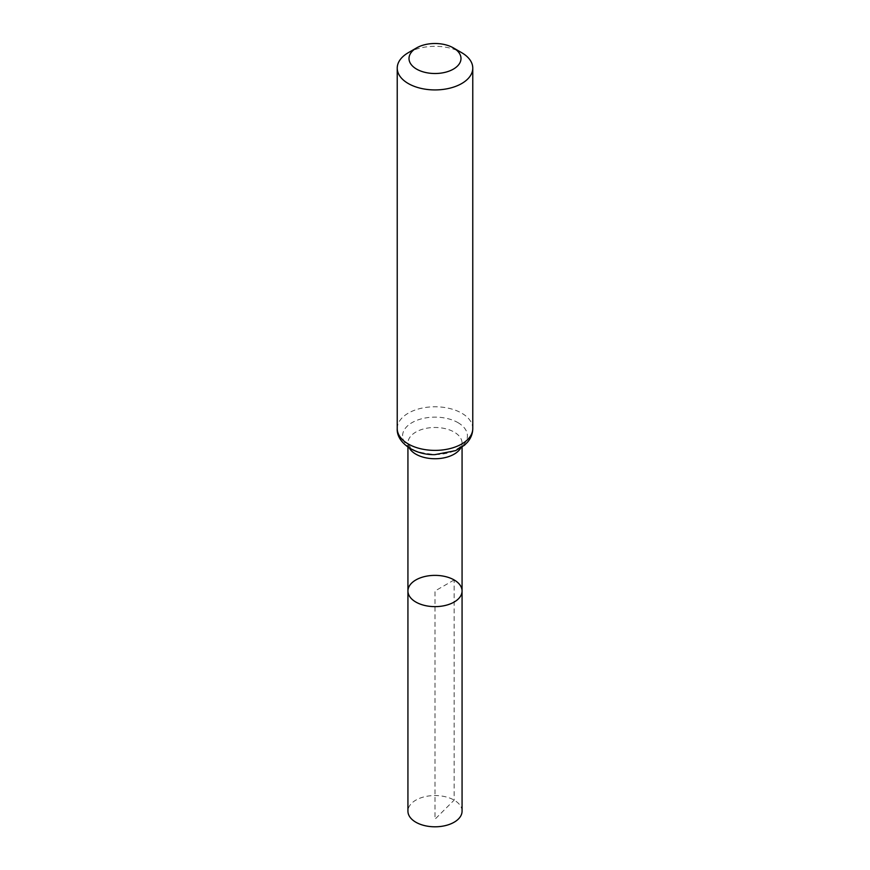 <?xml version="1.0" encoding="UTF-8"?>
<svg xmlns="http://www.w3.org/2000/svg" width="870" height="870" viewBox="0 0 870 870"><rect width="100%" height="100%" fill="white"/><g stroke="black" fill="none" stroke-linecap="round" stroke-linejoin="round"><path stroke-width="0.65" stroke-dasharray="4.35 3.26" d="M462.068 591.002A27.068 15.627 0 0 0 454.14 579.953A27.068 15.627 0 0 0 424.636 576.571A27.068 15.627 0 0 0 407.932 591.002M408.291 52.7A37.769 21.804 180 0 1 461.709 52.7M462.068 811.177A27.068 15.627 0 0 0 435 795.55A27.068 15.627 0 0 0 407.932 811.177M454.14 579.953L435 591.002L435 819.214L454.14 800.117L454.14 579.953M409.248 447.941A27.068 15.627 180 0 1 407.932 443.113A27.068 15.627 180 0 1 424.636 428.671A27.068 15.627 180 0 1 454.14 432.064A27.068 15.627 180 0 1 462.068 443.113A27.068 15.627 180 0 1 460.752 447.941M397.231 428.584A37.769 21.804 180 0 1 420.547 408.432A37.769 21.804 180 0 1 461.709 413.163A37.769 21.804 180 0 1 472.769 428.584M457.924 422.613A32.418 18.716 180 0 1 443.395 453.922A32.418 18.716 180 0 1 403.68 431.009A32.418 18.716 180 0 1 457.924 422.613M462.068 447.06L462.068 443.113L460.35 446.397C460.295 447.202 457.446 448.942 451.78 451.628L434.859 454.488C421.471 453.172 413.718 451.062 411.619 448.137L409.629 446.364L407.932 443.113L407.932 447.06"/><path stroke-width="1.3" d="M407.932 591.002A27.068 15.627 0 0 0 435 606.629A27.068 15.627 0 0 0 462.068 591.002A27.068 15.627 180 0 1 445.364 605.444A27.068 15.627 180 0 1 415.86 602.051A27.068 15.627 180 0 1 407.932 591.002A27.068 15.627 180 0 1 435 575.375A27.068 15.627 180 0 1 462.068 591.002L462.068 811.177A27.068 15.627 0 0 1 445.364 825.608A27.068 15.627 0 0 1 415.86 822.226A27.068 15.627 0 0 1 407.932 811.177L407.932 447.06M461.709 52.7L453.379 47.893A26.002 15.008 180 0 1 453.379 69.121A26.002 15.008 180 0 1 416.621 69.121A26.002 15.008 180 0 1 416.621 47.893A26.002 15.008 180 0 1 453.379 47.893L461.709 52.7A37.769 21.804 180 0 1 472.769 68.121A37.769 21.804 180 0 1 435 89.925A37.769 21.804 180 0 1 397.231 68.121A37.769 21.804 180 0 1 408.291 52.7L416.621 47.893M460.752 447.941A27.068 15.627 180 0 1 435 458.74A27.068 15.627 180 0 1 409.248 447.941M472.769 428.584A37.769 21.804 180 0 1 435 450.388A37.769 21.804 180 0 1 397.231 428.584C396.328 442.46 414.37 455.097 434.848 454.651L455.554 450.649L464.471 445.212L467.418 442.297C470.909 438.252 472.693 433.684 472.769 428.584L472.769 68.121M462.068 447.06L462.068 591.002M397.231 68.121L397.231 428.584"/></g></svg>
